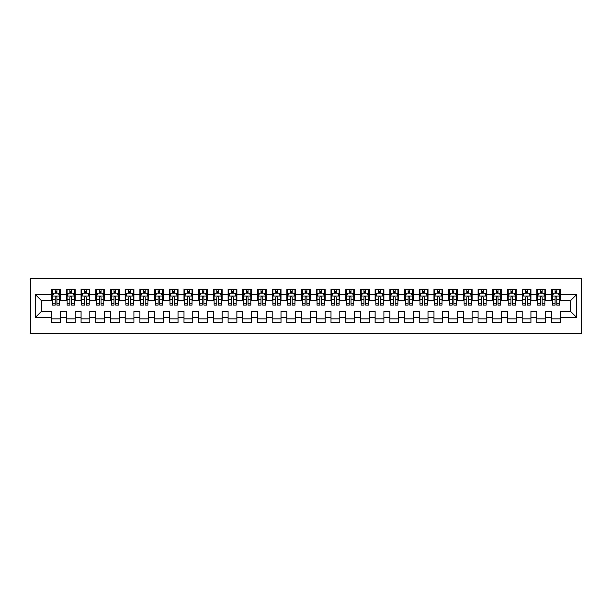 <?xml version="1.0" encoding="UTF-8"?>
<svg xmlns="http://www.w3.org/2000/svg" width="612" height="612" viewBox="0 0 612 612"><rect width="100%" height="100%" fill="white"/><g stroke="black" fill="none" stroke-linecap="round" stroke-linejoin="round"><path stroke-width="0.92" d="M30.6 333.203L581.4 333.203L581.4 278.797L30.6 278.797L30.6 333.203M35.45 317.322L35.45 294.678L51.63 294.678L51.63 300.561L41.333 300.561L41.333 311.439L35.45 317.322L51.63 317.322L51.63 322.539L60.45 322.539L60.45 317.322L66.333 317.322L66.333 322.539L75.154 322.539L75.154 317.322L81.036 317.322L81.036 322.539L89.857 322.539L89.857 317.322L95.74 317.322L95.74 322.539L104.56 322.539L104.56 317.322L110.443 317.322L110.443 322.539L119.264 322.539L119.264 317.322L125.146 317.322L125.146 322.539L133.967 322.539L133.967 317.322L139.85 317.322L139.85 322.539L148.67 322.539L148.67 317.322L154.553 317.322L154.553 322.539L163.373 322.539L163.373 317.322L169.256 317.322L169.256 322.539L178.077 322.539L178.077 317.322L183.96 317.322L183.96 322.539L192.78 322.539L192.78 317.322L198.663 317.322L198.663 322.539L207.483 322.539L207.483 317.322L213.366 317.322L213.366 322.539L222.187 322.539L222.187 317.322L228.069 317.322L228.069 322.539L236.89 322.539L236.89 317.322L242.773 317.322L242.773 322.539L251.593 322.539L251.593 317.322L257.476 317.322L257.476 322.539L266.297 322.539L266.297 317.322L272.179 317.322L272.179 322.539L281.007 322.539L281.007 317.322L286.883 317.322L286.883 322.539L295.711 322.539L295.711 317.322L301.586 317.322L301.586 322.539L310.414 322.539L310.414 317.322L316.289 317.322L316.289 322.539L325.117 322.539L325.117 317.322L330.993 317.322L330.993 322.539L339.821 322.539L339.821 317.322L345.703 317.322L345.703 322.539L354.524 322.539L354.524 317.322L360.407 317.322L360.407 322.539L369.227 322.539L369.227 317.322L375.11 317.322L375.11 322.539L383.931 322.539L383.931 317.322L389.813 317.322L389.813 322.539L398.634 322.539L398.634 317.322L404.517 317.322L404.517 322.539L413.337 322.539L413.337 317.322L419.22 317.322L419.22 322.539L428.04 322.539L428.04 317.322L433.923 317.322L433.923 322.539L442.744 322.539L442.744 317.322L448.627 317.322L448.627 322.539L457.447 322.539L457.447 317.322L463.33 317.322L463.33 322.539L472.15 322.539L472.15 317.322L478.033 317.322L478.033 322.539L486.854 322.539L486.854 317.322L492.737 317.322L492.737 322.539L501.557 322.539L501.557 317.322L507.44 317.322L507.44 322.539L516.26 322.539L516.26 317.322L522.143 317.322L522.143 322.539L530.964 322.539L530.964 317.322L536.846 317.322L536.846 322.539L545.667 322.539L545.667 317.322L551.55 317.322L551.55 322.539L560.37 322.539L560.37 311.439L570.667 311.439L570.667 300.561L560.37 300.561L560.37 294.678L576.55 294.678L576.55 317.322L560.37 317.322M560.37 294.678L560.37 289.461L551.55 289.461L551.55 294.678L545.667 294.678L545.667 289.461L536.846 289.461L536.846 294.678L530.964 294.678L530.964 289.461L522.143 289.461L522.143 294.678L516.26 294.678L516.26 289.461L507.44 289.461L507.44 294.678L501.557 294.678L501.557 289.461L492.737 289.461L492.737 294.678L486.854 294.678L486.854 289.461L478.033 289.461L478.033 294.678L472.15 294.678L472.15 289.461L463.33 289.461L463.33 294.678L457.447 294.678L457.447 289.461L448.627 289.461L448.627 294.678L442.744 294.678L442.744 289.461L433.923 289.461L433.923 294.678L428.04 294.678L428.04 289.461L419.22 289.461L419.22 294.678L413.337 294.678L413.337 289.461L404.517 289.461L404.517 294.678L398.634 294.678L398.634 289.461L389.813 289.461L389.813 294.678L383.931 294.678L383.931 289.461L375.11 289.461L375.11 294.678L369.227 294.678L369.227 289.461L360.407 289.461L360.407 294.678L354.524 294.678L354.524 289.461L345.703 289.461L345.703 294.678L339.821 294.678L339.821 289.461L330.993 289.461L330.993 294.678L325.117 294.678L325.117 289.461L316.289 289.461L316.289 294.678L310.414 294.678L310.414 289.461L301.586 289.461L301.586 294.678L295.711 294.678L295.711 289.461L286.883 289.461L286.883 294.678L281.007 294.678L281.007 289.461L272.179 289.461L272.179 294.678L266.297 294.678L266.297 289.461L257.476 289.461L257.476 294.678L251.593 294.678L251.593 289.461L242.773 289.461L242.773 294.678L236.89 294.678L236.89 289.461L228.069 289.461L228.069 294.678L222.187 294.678L222.187 289.461L213.366 289.461L213.366 294.678L207.483 294.678L207.483 289.461L198.663 289.461L198.663 294.678L192.78 294.678L192.78 289.461L183.96 289.461L183.96 294.678L178.077 294.678L178.077 289.461L169.256 289.461L169.256 294.678L163.373 294.678L163.373 289.461L154.553 289.461L154.553 294.678L148.67 294.678L148.67 289.461L139.85 289.461L139.85 294.678L133.967 294.678L133.967 289.461L125.146 289.461L125.146 294.678L119.264 294.678L119.264 289.461L110.443 289.461L110.443 294.678L104.56 294.678L104.56 289.461L95.74 289.461L95.74 294.678L89.857 294.678L89.857 289.461L81.036 289.461L81.036 294.678L75.154 294.678L75.154 289.461L66.333 289.461L66.333 294.678L60.45 294.678L60.45 289.461L51.63 289.461L51.63 294.678M545.667 317.322L545.667 311.439L551.55 311.439L551.55 317.322M576.55 294.678L570.667 300.561M530.964 317.322L530.964 311.439L536.846 311.439L536.846 317.322M551.55 294.678L551.55 300.561L545.667 300.561L545.667 294.678M516.26 317.322L516.26 311.439L522.143 311.439L522.143 317.322M536.846 294.678L536.846 300.561L530.964 300.561L530.964 294.678M501.557 317.322L501.557 311.439L507.44 311.439L507.44 317.322M522.143 294.678L522.143 300.561L516.26 300.561L516.26 294.678M486.854 317.322L486.854 311.439L492.737 311.439L492.737 317.322M507.44 294.678L507.44 300.561L501.557 300.561L501.557 294.678M472.15 317.322L472.15 311.439L478.033 311.439L478.033 317.322M492.737 294.678L492.737 300.561L486.854 300.561L486.854 294.678M457.447 317.322L457.447 311.439L463.33 311.439L463.33 317.322M478.033 294.678L478.033 300.561L472.15 300.561L472.15 294.678M442.744 317.322L442.744 311.439L448.627 311.439L448.627 317.322M463.33 294.678L463.33 300.561L457.447 300.561L457.447 294.678M428.04 317.322L428.04 311.439L433.923 311.439L433.923 317.322M448.627 294.678L448.627 300.561L442.744 300.561L442.744 294.678M413.337 317.322L413.337 311.439L419.22 311.439L419.22 317.322M433.923 294.678L433.923 300.561L428.04 300.561L428.04 294.678M398.634 317.322L398.634 311.439L404.517 311.439L404.517 317.322M419.22 294.678L419.22 300.561L413.337 300.561L413.337 294.678M383.931 317.322L383.931 311.439L389.813 311.439L389.813 317.322M404.517 294.678L404.517 300.561L398.634 300.561L398.634 294.678M369.227 317.322L369.227 311.439L375.11 311.439L375.11 317.322M389.813 294.678L389.813 300.561L383.931 300.561L383.931 294.678M354.524 317.322L354.524 311.439L360.407 311.439L360.407 317.322M375.11 294.678L375.11 300.561L369.227 300.561L369.227 294.678M339.821 317.322L339.821 311.439L345.703 311.439L345.703 317.322M360.407 294.678L360.407 300.561L354.524 300.561L354.524 294.678M325.117 317.322L325.117 311.439L330.993 311.439L330.993 317.322M345.703 294.678L345.703 300.561L339.821 300.561L339.821 294.678M310.414 317.322L310.414 311.439L316.289 311.439L316.289 317.322M330.993 294.678L330.993 300.561L325.117 300.561L325.117 294.678M295.711 317.322L295.711 311.439L301.586 311.439L301.586 317.322M316.289 294.678L316.289 300.561L310.414 300.561L310.414 294.678M281.007 317.322L281.007 311.439L286.883 311.439L286.883 317.322M301.586 294.678L301.586 300.561L295.711 300.561L295.711 294.678M266.297 317.322L266.297 311.439L272.179 311.439L272.179 317.322M286.883 294.678L286.883 300.561L281.007 300.561L281.007 294.678M251.593 317.322L251.593 311.439L257.476 311.439L257.476 317.322M272.179 294.678L272.179 300.561L266.297 300.561L266.297 294.678M236.89 317.322L236.89 311.439L242.773 311.439L242.773 317.322M257.476 294.678L257.476 300.561L251.593 300.561L251.593 294.678M222.187 317.322L222.187 311.439L228.069 311.439L228.069 317.322M242.773 294.678L242.773 300.561L236.89 300.561L236.89 294.678M207.483 317.322L207.483 311.439L213.366 311.439L213.366 317.322M228.069 294.678L228.069 300.561L222.187 300.561L222.187 294.678M192.78 317.322L192.78 311.439L198.663 311.439L198.663 317.322M213.366 294.678L213.366 300.561L207.483 300.561L207.483 294.678M178.077 317.322L178.077 311.439L183.96 311.439L183.96 317.322M198.663 294.678L198.663 300.561L192.78 300.561L192.78 294.678M163.373 317.322L163.373 311.439L169.256 311.439L169.256 317.322M183.96 294.678L183.96 300.561L178.077 300.561L178.077 294.678M148.67 317.322L148.67 311.439L154.553 311.439L154.553 317.322M169.256 294.678L169.256 300.561L163.373 300.561L163.373 294.678M133.967 317.322L133.967 311.439L139.85 311.439L139.85 317.322M154.553 294.678L154.553 300.561L148.67 300.561L148.67 294.678M119.264 317.322L119.264 311.439L125.146 311.439L125.146 317.322M139.85 294.678L139.85 300.561L133.967 300.561L133.967 294.678M104.56 317.322L104.56 311.439L110.443 311.439L110.443 317.322M125.146 294.678L125.146 300.561L119.264 300.561L119.264 294.678M89.857 317.322L89.857 311.439L95.74 311.439L95.74 317.322M110.443 294.678L110.443 300.561L104.56 300.561L104.56 294.678M75.154 317.322L75.154 311.439L81.036 311.439L81.036 317.322M95.74 294.678L95.74 300.561L89.857 300.561L89.857 294.678M60.45 317.322L60.45 311.439L66.333 311.439L66.333 317.322M81.036 294.678L81.036 300.561L75.154 300.561L75.154 294.678M41.333 311.439L51.63 311.439L51.63 317.322M66.333 294.678L66.333 300.561L60.45 300.561L60.45 294.678M551.55 293.133L552.284 293.133M559.636 293.133L560.37 293.133M536.846 293.133L537.581 293.133M544.932 293.133L545.667 293.133M522.143 293.133L522.878 293.133M530.229 293.133L530.964 293.133M507.44 293.133L508.174 293.133M515.526 293.133L516.26 293.133M492.737 293.133L493.471 293.133M500.823 293.133L501.557 293.133M478.033 293.133L478.768 293.133M486.119 293.133L486.854 293.133M463.33 293.133L464.064 293.133M471.416 293.133L472.15 293.133M448.627 293.133L449.361 293.133M456.713 293.133L457.447 293.133M433.923 293.133L434.658 293.133M442.009 293.133L442.744 293.133M419.22 293.133L419.954 293.133M427.306 293.133L428.04 293.133M404.517 293.133L405.251 293.133M412.603 293.133L413.337 293.133M389.813 293.133L390.548 293.133M397.899 293.133L398.634 293.133M375.11 293.133L375.845 293.133M383.196 293.133L383.931 293.133M360.407 293.133L361.141 293.133M368.493 293.133L369.227 293.133M345.703 293.133L346.438 293.133M353.79 293.133L354.524 293.133M330.993 293.133L331.735 293.133M339.086 293.133L339.821 293.133M316.289 293.133L317.031 293.133M324.383 293.133L325.117 293.133M301.586 293.133L302.32 293.133M309.68 293.133L310.414 293.133M286.883 293.133L287.617 293.133M294.969 293.133L295.711 293.133M272.179 293.133L272.914 293.133M280.265 293.133L281.007 293.133M257.476 293.133L258.21 293.133M265.562 293.133L266.297 293.133M242.773 293.133L243.507 293.133M250.859 293.133L251.593 293.133M228.069 293.133L228.804 293.133M236.155 293.133L236.89 293.133M213.366 293.133L214.101 293.133M221.452 293.133L222.187 293.133M198.663 293.133L199.397 293.133M206.749 293.133L207.483 293.133M183.96 293.133L184.694 293.133M192.046 293.133L192.78 293.133M169.256 293.133L169.991 293.133M177.342 293.133L178.077 293.133M154.553 293.133L155.287 293.133M162.639 293.133L163.373 293.133M139.85 293.133L140.584 293.133M147.936 293.133L148.67 293.133M125.146 293.133L125.881 293.133M133.232 293.133L133.967 293.133M110.443 293.133L111.177 293.133M118.529 293.133L119.264 293.133M95.74 293.133L96.474 293.133M103.826 293.133L104.56 293.133M81.036 293.133L81.771 293.133M89.123 293.133L89.857 293.133M66.333 293.133L67.068 293.133M74.419 293.133L75.154 293.133M51.63 293.133L52.364 293.133M59.716 293.133L60.45 293.133M51.63 318.867L60.45 318.867M66.333 318.867L75.154 318.867M81.036 318.867L89.857 318.867M95.74 318.867L104.56 318.867M110.443 318.867L119.264 318.867M125.146 318.867L133.967 318.867M139.85 318.867L148.67 318.867M154.553 318.867L163.373 318.867M169.256 318.867L178.077 318.867M183.96 318.867L192.78 318.867M198.663 318.867L207.483 318.867M213.366 318.867L222.187 318.867M228.069 318.867L236.89 318.867M242.773 318.867L251.593 318.867M257.476 318.867L266.297 318.867M272.179 318.867L281.007 318.867M286.883 318.867L295.711 318.867M301.586 318.867L310.414 318.867M316.289 318.867L325.117 318.867M330.993 318.867L339.821 318.867M345.703 318.867L354.524 318.867M360.407 318.867L369.227 318.867M375.11 318.867L383.931 318.867M389.813 318.867L398.634 318.867M404.517 318.867L413.337 318.867M419.22 318.867L428.04 318.867M433.923 318.867L442.744 318.867M448.627 318.867L457.447 318.867M463.33 318.867L472.15 318.867M478.033 318.867L486.854 318.867M492.737 318.867L501.557 318.867M507.44 318.867L516.26 318.867M522.143 318.867L530.964 318.867M536.846 318.867L545.667 318.867M551.55 318.867L560.37 318.867M35.45 294.678L41.333 300.561M570.667 311.439L576.55 317.322M56.916 291.373L55.156 291.373M59.716 303.277L56.916 303.277L56.916 305.12L59.716 305.12L59.716 296.147L58.239 293.209L53.833 293.209L52.364 296.147L52.364 305.12L55.156 305.12L55.156 303.277L52.364 303.277M52.364 296.147L52.364 289.461M59.716 296.147L59.716 289.461M55.156 293.209L55.156 289.461M56.916 289.461L56.916 293.209M56.916 303.277L56.916 297.248C56.335 296.116 55.746 296.116 55.156 297.248L55.156 303.277M56.916 293.133L55.156 293.133M71.627 291.373L69.86 291.373M74.419 303.277L71.627 303.277L71.627 305.12L74.419 305.12L74.419 296.147L72.95 293.209L68.536 293.209L67.068 296.147L67.068 305.12L69.86 305.12L69.86 303.277L67.068 303.277M67.068 296.147L67.068 289.461M74.419 296.147L74.419 289.461M69.86 293.209L69.86 289.461M71.627 289.461L71.627 293.209M71.627 303.277L71.627 297.248C71.038 296.116 70.449 296.116 69.86 297.248L69.86 303.277M71.627 293.133L69.86 293.133M86.33 291.373L84.563 291.373M89.123 303.277L86.33 303.277L86.33 305.12L89.123 305.12L89.123 296.147L87.654 293.209L83.24 293.209L81.771 296.147L81.771 305.12L84.563 305.12L84.563 303.277L81.771 303.277M81.771 296.147L81.771 289.461M89.123 296.147L89.123 289.461M84.563 293.209L84.563 289.461M86.33 289.461L86.33 293.209M86.33 303.277L86.33 297.248C85.741 296.116 85.152 296.116 84.563 297.248L84.563 303.277M86.33 293.133L84.563 293.133M101.034 291.373L99.266 291.373M103.826 303.277L101.034 303.277L101.034 305.12L103.826 305.12L103.826 296.147L102.357 293.209L97.943 293.209L96.474 296.147L96.474 305.12L99.266 305.12L99.266 303.277L96.474 303.277M96.474 296.147L96.474 289.461M103.826 296.147L103.826 289.461M99.266 293.209L99.266 289.461M101.034 289.461L101.034 293.209M101.034 303.277L101.034 297.248C100.445 296.116 99.855 296.116 99.266 297.248L99.266 303.277M101.034 293.133L99.266 293.133M115.737 291.373L113.97 291.373M118.529 303.277L115.737 303.277L115.737 305.12L118.529 305.12L118.529 296.147L117.06 293.209L112.646 293.209L111.177 296.147L111.177 305.12L113.97 305.12L113.97 303.277L111.177 303.277M111.177 296.147L111.177 289.461M118.529 296.147L118.529 289.461M113.97 293.209L113.97 289.461M115.737 289.461L115.737 293.209M115.737 303.277L115.737 297.248C115.148 296.116 114.559 296.116 113.97 297.248L113.97 303.277M115.737 293.133L113.97 293.133M130.44 291.373L128.673 291.373M133.232 303.277L130.44 303.277L130.44 305.12L133.232 305.12L133.232 296.147L131.764 293.209L127.35 293.209L125.881 296.147L125.881 305.12L128.673 305.12L128.673 303.277L125.881 303.277M125.881 296.147L125.881 289.461M133.232 296.147L133.232 289.461M128.673 293.209L128.673 289.461M130.44 289.461L130.44 293.209M130.44 303.277L130.44 297.248C129.851 296.116 129.262 296.116 128.673 297.248L128.673 303.277M130.44 293.133L128.673 293.133M145.143 291.373L143.376 291.373M147.936 303.277L145.143 303.277L145.143 305.12L147.936 305.12L147.936 296.147L146.467 293.209L142.053 293.209L140.584 296.147L140.584 305.12L143.376 305.12L143.376 303.277L140.584 303.277M140.584 296.147L140.584 289.461M147.936 296.147L147.936 289.461M143.376 293.209L143.376 289.461M145.143 289.461L145.143 293.209M145.143 303.277L145.143 297.248C144.554 296.116 143.965 296.116 143.376 297.248L143.376 303.277M145.143 293.133L143.376 293.133M159.847 291.373L158.08 291.373M162.639 303.277L159.847 303.277L159.847 305.12L162.639 305.12L162.639 296.147L161.17 293.209L156.756 293.209L155.287 296.147L155.287 305.12L158.08 305.12L158.08 303.277L155.287 303.277M155.287 296.147L155.287 289.461M162.639 296.147L162.639 289.461M158.08 293.209L158.08 289.461M159.847 289.461L159.847 293.209M159.847 303.277L159.847 297.248C159.258 296.116 158.669 296.116 158.08 297.248L158.08 303.277M159.847 293.133L158.08 293.133M174.55 291.373L172.783 291.373M177.342 303.277L174.55 303.277L174.55 305.12L177.342 305.12L177.342 296.147L175.874 293.209L171.459 293.209L169.991 296.147L169.991 305.12L172.783 305.12L172.783 303.277L169.991 303.277M169.991 296.147L169.991 289.461M177.342 296.147L177.342 289.461M172.783 293.209L172.783 289.461M174.55 289.461L174.55 293.209M174.55 303.277L174.55 297.248C173.961 296.116 173.372 296.116 172.783 297.248L172.783 303.277M174.55 293.133L172.783 293.133M189.253 291.373L187.486 291.373M192.046 303.277L189.253 303.277L189.253 305.12L192.046 305.12L192.046 296.147L190.577 293.209L186.163 293.209L184.694 296.147L184.694 305.12L187.486 305.12L187.486 303.277L184.694 303.277M184.694 296.147L184.694 289.461M192.046 296.147L192.046 289.461M187.486 293.209L187.486 289.461M189.253 289.461L189.253 293.209M189.253 303.277L189.253 297.248C188.664 296.116 188.075 296.116 187.486 297.248L187.486 303.277M189.253 293.133L187.486 293.133M203.957 291.373L202.19 291.373M206.749 303.277L203.957 303.277L203.957 305.12L206.749 305.12L206.749 296.147L205.28 293.209L200.866 293.209L199.397 296.147L199.397 305.12L202.19 305.12L202.19 303.277L199.397 303.277M199.397 296.147L199.397 289.461M206.749 296.147L206.749 289.461M202.19 293.209L202.19 289.461M203.957 289.461L203.957 293.209M203.957 303.277L203.957 297.248C203.368 296.116 202.779 296.116 202.19 297.248L202.19 303.277M203.957 293.133L202.19 293.133M218.66 291.373L216.893 291.373M221.452 303.277L218.66 303.277L218.66 305.12L221.452 305.12L221.452 296.147L219.983 293.209L215.569 293.209L214.101 296.147L214.101 305.12L216.893 305.12L216.893 303.277L214.101 303.277M214.101 296.147L214.101 289.461M221.452 296.147L221.452 289.461M216.893 293.209L216.893 289.461M218.66 289.461L218.66 293.209M218.66 303.277L218.66 297.248C218.071 296.116 217.482 296.116 216.893 297.248L216.893 303.277M218.66 293.133L216.893 293.133M233.363 291.373L231.596 291.373M236.155 303.277L233.363 303.277L233.363 305.12L236.155 305.12L236.155 296.147L234.687 293.209L230.273 293.209L228.804 296.147L228.804 305.12L231.596 305.12L231.596 303.277L228.804 303.277M228.804 296.147L228.804 289.461M236.155 296.147L236.155 289.461M231.596 293.209L231.596 289.461M233.363 289.461L233.363 293.209M233.363 303.277L233.363 297.248C232.774 296.116 232.185 296.116 231.596 297.248L231.596 303.277M233.363 293.133L231.596 293.133M248.067 291.373L246.299 291.373M250.859 303.277L248.067 303.277L248.067 305.12L250.859 305.12L250.859 296.147L249.39 293.209L244.976 293.209L243.507 296.147L243.507 305.12L246.299 305.12L246.299 303.277L243.507 303.277M243.507 296.147L243.507 289.461M250.859 296.147L250.859 289.461M246.299 293.209L246.299 289.461M248.067 289.461L248.067 293.209M248.067 303.277L248.067 297.248C247.477 296.116 246.888 296.116 246.299 297.248L246.299 303.277M248.067 293.133L246.299 293.133M262.77 291.373L261.01 291.373M265.562 303.277L262.77 303.277L262.77 305.12L265.562 305.12L265.562 296.147L264.093 293.209L259.687 293.209L258.21 296.147L258.21 305.12L261.01 305.12L261.01 303.277L258.21 303.277M258.21 296.147L258.21 289.461M265.562 296.147L265.562 289.461M261.01 293.209L261.01 289.461M262.77 289.461L262.77 293.209M262.77 303.277L262.77 297.248C262.181 296.116 261.599 296.116 261.01 297.248L261.01 303.277M262.77 293.133L261.01 293.133M277.473 291.373L275.714 291.373M280.265 303.277L277.473 303.277L277.473 305.12L280.265 305.12L280.265 296.147L278.797 293.209L274.39 293.209L272.914 296.147L272.914 305.12L275.714 305.12L275.714 303.277L272.914 303.277M272.914 296.147L272.914 289.461M280.265 296.147L280.265 289.461M275.714 293.209L275.714 289.461M277.473 289.461L277.473 293.209M277.473 303.277L277.473 297.248C276.884 296.116 276.303 296.116 275.714 297.248L275.714 303.277M277.473 293.133L275.714 293.133M292.176 291.373L290.417 291.373M294.969 303.277L292.176 303.277L292.176 305.12L294.969 305.12L294.969 296.147L293.5 293.209L289.094 293.209L287.617 296.147L287.617 305.12L290.417 305.12L290.417 303.277L287.617 303.277M287.617 296.147L287.617 289.461M294.969 296.147L294.969 289.461M290.417 293.209L290.417 289.461M292.176 289.461L292.176 293.209M292.176 303.277L292.176 297.248C291.587 296.116 291.006 296.116 290.417 297.248L290.417 303.277M292.176 293.133L290.417 293.133M306.88 291.373L305.12 291.373M309.68 303.277L306.88 303.277L306.88 305.12L309.68 305.12L309.68 296.147L308.203 293.209L303.797 293.209L302.32 296.147L302.32 305.12L305.12 305.12L305.12 303.277L302.32 303.277M302.32 296.147L302.32 289.461M309.68 296.147L309.68 289.461M305.12 293.209L305.12 289.461M306.88 289.461L306.88 293.209M306.88 303.277L306.88 297.248C306.298 296.116 305.709 296.116 305.12 297.248L305.12 303.277M306.88 293.133L305.12 293.133M321.583 291.373L319.824 291.373M324.383 303.277L321.583 303.277L321.583 305.12L324.383 305.12L324.383 296.147L322.907 293.209L318.5 293.209L317.031 296.147L317.031 305.12L319.824 305.12L319.824 303.277L317.031 303.277M317.031 296.147L317.031 289.461M324.383 296.147L324.383 289.461M319.824 293.209L319.824 289.461M321.583 289.461L321.583 293.209M321.583 303.277L321.583 297.248C321.002 296.116 320.413 296.116 319.824 297.248L319.824 303.277M321.583 293.133L319.824 293.133M336.286 291.373L334.527 291.373M339.086 303.277L336.286 303.277L336.286 305.12L339.086 305.12L339.086 296.147L337.61 293.209L333.203 293.209L331.735 296.147L331.735 305.12L334.527 305.12L334.527 303.277L331.735 303.277M331.735 296.147L331.735 289.461M339.086 296.147L339.086 289.461M334.527 293.209L334.527 289.461M336.286 289.461L336.286 293.209M336.286 303.277L336.286 297.248C335.705 296.116 335.116 296.116 334.527 297.248L334.527 303.277M336.286 293.133L334.527 293.133M350.99 291.373L349.23 291.373M353.79 303.277L350.99 303.277L350.99 305.12L353.79 305.12L353.79 296.147L352.313 293.209L347.907 293.209L346.438 296.147L346.438 305.12L349.23 305.12L349.23 303.277L346.438 303.277M346.438 296.147L346.438 289.461M353.79 296.147L353.79 289.461M349.23 293.209L349.23 289.461M350.99 289.461L350.99 293.209M350.99 303.277L350.99 297.248C350.408 296.116 349.819 296.116 349.23 297.248L349.23 303.277M350.99 293.133L349.23 293.133M365.701 291.373L363.933 291.373M368.493 303.277L365.701 303.277L365.701 305.12L368.493 305.12L368.493 296.147L367.024 293.209L362.61 293.209L361.141 296.147L361.141 305.12L363.933 305.12L363.933 303.277L361.141 303.277M361.141 296.147L361.141 289.461M368.493 296.147L368.493 289.461M363.933 293.209L363.933 289.461M365.701 289.461L365.701 293.209M365.701 303.277L365.701 297.248C365.112 296.116 364.522 296.116 363.933 297.248L363.933 303.277M365.701 293.133L363.933 293.133M380.404 291.373L378.637 291.373M383.196 303.277L380.404 303.277L380.404 305.12L383.196 305.12L383.196 296.147L381.727 293.209L377.313 293.209L375.845 296.147L375.845 305.12L378.637 305.12L378.637 303.277L375.845 303.277M375.845 296.147L375.845 289.461M383.196 296.147L383.196 289.461M378.637 293.209L378.637 289.461M380.404 289.461L380.404 293.209M380.404 303.277L380.404 297.248C379.815 296.116 379.226 296.116 378.637 297.248L378.637 303.277M380.404 293.133L378.637 293.133M395.107 291.373L393.34 291.373M397.899 303.277L395.107 303.277L395.107 305.12L397.899 305.12L397.899 296.147L396.431 293.209L392.017 293.209L390.548 296.147L390.548 305.12L393.34 305.12L393.34 303.277L390.548 303.277M390.548 296.147L390.548 289.461M397.899 296.147L397.899 289.461M393.34 293.209L393.34 289.461M395.107 289.461L395.107 293.209M395.107 303.277L395.107 297.248C394.518 296.116 393.929 296.116 393.34 297.248L393.34 303.277M395.107 293.133L393.34 293.133M409.811 291.373L408.043 291.373M412.603 303.277L409.811 303.277L409.811 305.12L412.603 305.12L412.603 296.147L411.134 293.209L406.72 293.209L405.251 296.147L405.251 305.12L408.043 305.12L408.043 303.277L405.251 303.277M405.251 296.147L405.251 289.461M412.603 296.147L412.603 289.461M408.043 293.209L408.043 289.461M409.811 289.461L409.811 293.209M409.811 303.277L409.811 297.248C409.221 296.116 408.632 296.116 408.043 297.248L408.043 303.277M409.811 293.133L408.043 293.133M424.514 291.373L422.747 291.373M427.306 303.277L424.514 303.277L424.514 305.12L427.306 305.12L427.306 296.147L425.837 293.209L421.423 293.209L419.954 296.147L419.954 305.12L422.747 305.12L422.747 303.277L419.954 303.277M419.954 296.147L419.954 289.461M427.306 296.147L427.306 289.461M422.747 293.209L422.747 289.461M424.514 289.461L424.514 293.209M424.514 303.277L424.514 297.248C423.925 296.116 423.336 296.116 422.747 297.248L422.747 303.277M424.514 293.133L422.747 293.133M439.217 291.373L437.45 291.373M442.009 303.277L439.217 303.277L439.217 305.12L442.009 305.12L442.009 296.147L440.541 293.209L436.127 293.209L434.658 296.147L434.658 305.12L437.45 305.12L437.45 303.277L434.658 303.277M434.658 296.147L434.658 289.461M442.009 296.147L442.009 289.461M437.45 293.209L437.45 289.461M439.217 289.461L439.217 293.209M439.217 303.277L439.217 297.248C438.628 296.116 438.039 296.116 437.45 297.248L437.45 303.277M439.217 293.133L437.45 293.133M453.92 291.373L452.153 291.373M456.713 303.277L453.92 303.277L453.92 305.12L456.713 305.12L456.713 296.147L455.244 293.209L450.83 293.209L449.361 296.147L449.361 305.12L452.153 305.12L452.153 303.277L449.361 303.277M449.361 296.147L449.361 289.461M456.713 296.147L456.713 289.461M452.153 293.209L452.153 289.461M453.92 289.461L453.92 293.209M453.92 303.277L453.92 297.248C453.331 296.116 452.742 296.116 452.153 297.248L452.153 303.277M453.92 293.133L452.153 293.133M468.624 291.373L466.857 291.373M471.416 303.277L468.624 303.277L468.624 305.12L471.416 305.12L471.416 296.147L469.947 293.209L465.533 293.209L464.064 296.147L464.064 305.12L466.857 305.12L466.857 303.277L464.064 303.277M464.064 296.147L464.064 289.461M471.416 296.147L471.416 289.461M466.857 293.209L466.857 289.461M468.624 289.461L468.624 293.209M468.624 303.277L468.624 297.248C468.035 296.116 467.446 296.116 466.857 297.248L466.857 303.277M468.624 293.133L466.857 293.133M483.327 291.373L481.56 291.373M486.119 303.277L483.327 303.277L483.327 305.12L486.119 305.12L486.119 296.147L484.65 293.209L480.236 293.209L478.768 296.147L478.768 305.12L481.56 305.12L481.56 303.277L478.768 303.277M478.768 296.147L478.768 289.461M486.119 296.147L486.119 289.461M481.56 293.209L481.56 289.461M483.327 289.461L483.327 293.209M483.327 303.277L483.327 297.248C482.738 296.116 482.149 296.116 481.56 297.248L481.56 303.277M483.327 293.133L481.56 293.133M498.03 291.373L496.263 291.373M500.823 303.277L498.03 303.277L498.03 305.12L500.823 305.12L500.823 296.147L499.354 293.209L494.94 293.209L493.471 296.147L493.471 305.12L496.263 305.12L496.263 303.277L493.471 303.277M493.471 296.147L493.471 289.461M500.823 296.147L500.823 289.461M496.263 293.209L496.263 289.461M498.03 289.461L498.03 293.209M498.03 303.277L498.03 297.248C497.441 296.116 496.852 296.116 496.263 297.248L496.263 303.277M498.03 293.133L496.263 293.133M512.734 291.373L510.966 291.373M515.526 303.277L512.734 303.277L512.734 305.12L515.526 305.12L515.526 296.147L514.057 293.209L509.643 293.209L508.174 296.147L508.174 305.12L510.966 305.12L510.966 303.277L508.174 303.277M508.174 296.147L508.174 289.461M515.526 296.147L515.526 289.461M510.966 293.209L510.966 289.461M512.734 289.461L512.734 293.209M512.734 303.277L512.734 297.248C512.145 296.116 511.556 296.116 510.966 297.248L510.966 303.277M512.734 293.133L510.966 293.133M527.437 291.373L525.67 291.373M530.229 303.277L527.437 303.277L527.437 305.12L530.229 305.12L530.229 296.147L528.76 293.209L524.346 293.209L522.878 296.147L522.878 305.12L525.67 305.12L525.67 303.277L522.878 303.277M522.878 296.147L522.878 289.461M530.229 296.147L530.229 289.461M525.67 293.209L525.67 289.461M527.437 289.461L527.437 293.209M527.437 303.277L527.437 297.248C526.848 296.116 526.259 296.116 525.67 297.248L525.67 303.277M527.437 293.133L525.67 293.133M542.14 291.373L540.373 291.373M544.932 303.277L542.14 303.277L542.14 305.12L544.932 305.12L544.932 296.147L543.464 293.209L539.05 293.209L537.581 296.147L537.581 305.12L540.373 305.12L540.373 303.277L537.581 303.277M537.581 296.147L537.581 289.461M544.932 296.147L544.932 289.461M540.373 293.209L540.373 289.461M542.14 289.461L542.14 293.209M542.14 303.277L542.14 297.248C541.551 296.116 540.962 296.116 540.373 297.248L540.373 303.277M542.14 293.133L540.373 293.133M556.843 291.373L555.084 291.373M559.636 303.277L556.843 303.277L556.843 305.12L559.636 305.12L559.636 296.147L558.167 293.209L553.761 293.209L552.284 296.147L552.284 305.12L555.084 305.12L555.084 303.277L552.284 303.277M552.284 296.147L552.284 289.461M559.636 296.147L559.636 289.461M555.084 293.209L555.084 289.461M556.843 289.461L556.843 293.209M556.843 303.277L556.843 297.248C556.254 296.116 555.673 296.116 555.084 297.248L555.084 303.277M556.843 293.133L555.084 293.133M59.678 296.078L52.395 296.078M52.364 293.385L53.741 293.385M58.331 293.385L59.716 293.385M55.156 299.329L52.364 299.329M59.716 299.329L56.916 299.329M56.916 292.307L55.156 292.307M74.381 296.078L67.098 296.078M67.068 293.385L68.445 293.385M73.035 293.385L74.419 293.385M69.86 299.329L67.068 299.329M74.419 299.329L71.627 299.329M71.627 292.307L69.86 292.307M89.084 296.078L81.809 296.078M81.771 293.385L83.148 293.385M87.738 293.385L89.123 293.385M84.563 299.329L81.771 299.329M89.123 299.329L86.33 299.329M86.33 292.307L84.563 292.307M103.788 296.078L96.512 296.078M96.474 293.385L97.851 293.385M102.441 293.385L103.826 293.385M99.266 299.329L96.474 299.329M103.826 299.329L101.034 299.329M101.034 292.307L99.266 292.307M118.491 296.078L111.216 296.078M111.177 293.385L112.562 293.385M117.144 293.385L118.529 293.385M113.97 299.329L111.177 299.329M118.529 299.329L115.737 299.329M115.737 292.307L113.97 292.307M133.194 296.078L125.919 296.078M125.881 293.385L127.265 293.385M131.848 293.385L133.232 293.385M128.673 299.329L125.881 299.329M133.232 299.329L130.44 299.329M130.44 292.307L128.673 292.307M147.897 296.078L140.622 296.078M140.584 293.385L141.969 293.385M146.551 293.385L147.936 293.385M143.376 299.329L140.584 299.329M147.936 299.329L145.143 299.329M145.143 292.307L143.376 292.307M162.601 296.078L155.326 296.078M155.287 293.385L156.672 293.385M161.254 293.385L162.639 293.385M158.08 299.329L155.287 299.329M162.639 299.329L159.847 299.329M159.847 292.307L158.08 292.307M177.304 296.078L170.029 296.078M169.991 293.385L171.375 293.385M175.958 293.385L177.342 293.385M172.783 299.329L169.991 299.329M177.342 299.329L174.55 299.329M174.55 292.307L172.783 292.307M192.007 296.078L184.732 296.078M184.694 293.385L186.079 293.385M190.661 293.385L192.046 293.385M187.486 299.329L184.694 299.329M192.046 299.329L189.253 299.329M189.253 292.307L187.486 292.307M206.711 296.078L199.435 296.078M199.397 293.385L200.782 293.385M205.364 293.385L206.749 293.385M202.19 299.329L199.397 299.329M206.749 299.329L203.957 299.329M203.957 292.307L202.19 292.307M221.414 296.078L214.139 296.078M214.101 293.385L215.485 293.385M220.075 293.385L221.452 293.385M216.893 299.329L214.101 299.329M221.452 299.329L218.66 299.329M218.66 292.307L216.893 292.307M236.117 296.078L228.842 296.078M228.804 293.385L230.188 293.385M234.778 293.385L236.155 293.385M231.596 299.329L228.804 299.329M236.155 299.329L233.363 299.329M233.363 292.307L231.596 292.307M250.828 296.078L243.545 296.078M243.507 293.385L244.892 293.385M249.482 293.385L250.859 293.385M246.299 299.329L243.507 299.329M250.859 299.329L248.067 299.329M248.067 292.307L246.299 292.307M265.531 296.078L258.249 296.078M258.21 293.385L259.595 293.385M264.185 293.385L265.562 293.385M261.01 299.329L258.21 299.329M265.562 299.329L262.77 299.329M262.77 292.307L261.01 292.307M280.235 296.078L272.952 296.078M272.914 293.385L274.298 293.385M278.888 293.385L280.265 293.385M275.714 299.329L272.914 299.329M280.265 299.329L277.473 299.329M277.473 292.307L275.714 292.307M294.938 296.078L287.655 296.078M287.617 293.385L289.002 293.385M293.592 293.385L294.969 293.385M290.417 299.329L287.617 299.329M294.969 299.329L292.176 299.329M292.176 292.307L290.417 292.307M309.641 296.078L302.359 296.078M302.32 293.385L303.705 293.385M308.295 293.385L309.68 293.385M305.12 299.329L302.32 299.329M309.68 299.329L306.88 299.329M306.88 292.307L305.12 292.307M324.345 296.078L317.062 296.078M317.031 293.385L318.408 293.385M322.998 293.385L324.383 293.385M319.824 299.329L317.031 299.329M324.383 299.329L321.583 299.329M321.583 292.307L319.824 292.307M339.048 296.078L331.765 296.078M331.735 293.385L333.112 293.385M337.702 293.385L339.086 293.385M334.527 299.329L331.735 299.329M339.086 299.329L336.286 299.329M336.286 292.307L334.527 292.307M353.751 296.078L346.469 296.078M346.438 293.385L347.815 293.385M352.405 293.385L353.79 293.385M349.23 299.329L346.438 299.329M353.79 299.329L350.99 299.329M350.99 292.307L349.23 292.307M368.455 296.078L361.172 296.078M361.141 293.385L362.518 293.385M367.108 293.385L368.493 293.385M363.933 299.329L361.141 299.329M368.493 299.329L365.701 299.329M365.701 292.307L363.933 292.307M383.158 296.078L375.883 296.078M375.845 293.385L377.222 293.385M381.812 293.385L383.196 293.385M378.637 299.329L375.845 299.329M383.196 299.329L380.404 299.329M380.404 292.307L378.637 292.307M397.861 296.078L390.586 296.078M390.548 293.385L391.925 293.385M396.515 293.385L397.899 293.385M393.34 299.329L390.548 299.329M397.899 299.329L395.107 299.329M395.107 292.307L393.34 292.307M412.564 296.078L405.289 296.078M405.251 293.385L406.636 293.385M411.218 293.385L412.603 293.385M408.043 299.329L405.251 299.329M412.603 299.329L409.811 299.329M409.811 292.307L408.043 292.307M427.268 296.078L419.993 296.078M419.954 293.385L421.339 293.385M425.921 293.385L427.306 293.385M422.747 299.329L419.954 299.329M427.306 299.329L424.514 299.329M424.514 292.307L422.747 292.307M441.971 296.078L434.696 296.078M434.658 293.385L436.042 293.385M440.625 293.385L442.009 293.385M437.45 299.329L434.658 299.329M442.009 299.329L439.217 299.329M439.217 292.307L437.45 292.307M456.674 296.078L449.399 296.078M449.361 293.385L450.746 293.385M455.328 293.385L456.713 293.385M452.153 299.329L449.361 299.329M456.713 299.329L453.92 299.329M453.92 292.307L452.153 292.307M471.378 296.078L464.103 296.078M464.064 293.385L465.449 293.385M470.031 293.385L471.416 293.385M466.857 299.329L464.064 299.329M471.416 299.329L468.624 299.329M468.624 292.307L466.857 292.307M486.081 296.078L478.806 296.078M478.768 293.385L480.152 293.385M484.735 293.385L486.119 293.385M481.56 299.329L478.768 299.329M486.119 299.329L483.327 299.329M483.327 292.307L481.56 292.307M500.784 296.078L493.509 296.078M493.471 293.385L494.856 293.385M499.438 293.385L500.823 293.385M496.263 299.329L493.471 299.329M500.823 299.329L498.03 299.329M498.03 292.307L496.263 292.307M515.488 296.078L508.212 296.078M508.174 293.385L509.559 293.385M514.149 293.385L515.526 293.385M510.966 299.329L508.174 299.329M515.526 299.329L512.734 299.329M512.734 292.307L510.966 292.307M530.191 296.078L522.916 296.078M522.878 293.385L524.262 293.385M528.852 293.385L530.229 293.385M525.67 299.329L522.878 299.329M530.229 299.329L527.437 299.329M527.437 292.307L525.67 292.307M544.902 296.078L537.619 296.078M537.581 293.385L538.965 293.385M543.555 293.385L544.932 293.385M540.373 299.329L537.581 299.329M544.932 299.329L542.14 299.329M542.14 292.307L540.373 292.307M559.605 296.078L552.322 296.078M552.284 293.385L553.669 293.385M558.259 293.385L559.636 293.385M555.084 299.329L552.284 299.329M559.636 299.329L556.843 299.329M556.843 292.307L555.084 292.307"/></g></svg>
